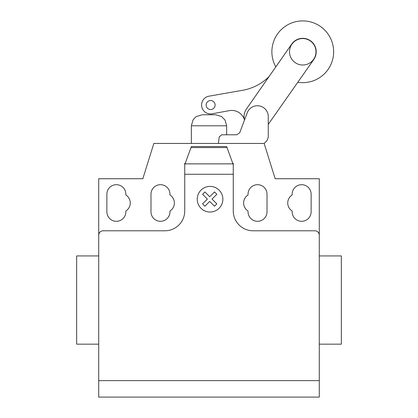 <?xml version="1.0" encoding="UTF-8"?>
<svg xmlns="http://www.w3.org/2000/svg" width="418" height="418" viewBox="0 0 418 418"><rect width="100%" height="100%" fill="white"/><g stroke="black" fill="none" stroke-linecap="round" stroke-linejoin="round"><path stroke-width="0.63" d="M289.522 51.78A13.235 13.235 0 0 0 302.757 65.015A13.235 13.235 0 0 0 315.992 51.78A13.235 13.235 0 0 0 302.757 38.545A13.235 13.235 0 0 0 289.522 51.78M218.405 143.442L219.21 136.984L221.692 134.795L236.745 134.795L239.728 132.731L244.504 120.039A13.355 13.355 0 0 1 246.411 109.02L291.701 44.109A13.454 13.454 0 0 1 310.428 40.724A13.454 13.454 0 0 1 313.813 59.45L268.518 124.005A13.355 13.355 0 0 1 268.257 124.381M236.745 134.795L239.728 132.731L247.242 112.771A10.863 10.863 0 0 1 268.257 117.077L268.257 137.266L267.024 140.558L264.145 143.442L275.169 178.732L319.284 178.732L319.284 380.636L98.716 380.636L98.716 235.198A4.41 4.41 0 0 1 103.126 230.788L164.885 230.788A19.85 19.85 0 0 0 184.735 210.938L184.735 164.708L191.355 146.53L226.645 146.53L233.265 164.708L233.265 174.264L184.735 174.264M297.804 82.262A30.88 30.88 0 0 0 333.637 51.78A30.88 30.88 0 0 0 302.757 20.9A30.88 30.88 0 0 0 275.817 66.875M210.625 109.537A4.493 4.493 0 0 1 206.131 105.043A4.493 4.493 0 0 1 210.625 100.55A4.493 4.493 0 0 1 215.118 105.043A4.493 4.493 0 0 1 210.625 109.537M244.425 119.726A13.24 13.24 0 0 0 229.242 110.671L212.156 113.78A8.94 8.94 0 0 1 201.727 106.59A8.94 8.94 0 0 1 208.958 96.187L243.553 90.121A49.705 49.705 0 0 0 269.056 76.567M319.284 350.78L319.284 344.16L341.344 344.16L341.344 255.931L319.284 255.931L319.284 227.256M98.716 344.16L76.656 344.16L76.656 255.931L98.716 255.931M106.872 194.171A9.483 9.483 0 0 1 116.361 184.688A9.483 9.483 0 0 1 125.844 194.171L125.844 194.981A9.483 9.483 0 0 1 125.844 211.012L125.844 211.816A9.483 9.483 0 0 1 116.361 221.305A9.483 9.483 0 0 1 106.872 211.816L106.872 194.171M311.128 194.171L311.128 211.816A9.483 9.483 0 0 1 301.639 221.305A9.483 9.483 0 0 1 292.156 211.816L292.156 211.012A9.483 9.483 0 0 1 292.156 194.981L292.156 194.171A9.483 9.483 0 0 1 301.639 184.688A9.483 9.483 0 0 1 311.128 194.171M319.284 235.198A4.41 4.41 0 0 0 314.874 230.788L253.115 230.788A19.85 19.85 0 0 1 233.265 210.938L233.265 174.264M227.026 147.57L190.974 147.57M191.355 146.53L226.645 146.53M233.265 164.708L233.265 163.292L232.748 163.292M185.252 163.292L184.735 163.292L184.735 164.708M169.959 211.012A9.483 9.483 0 0 0 169.959 194.981L169.959 194.171A9.483 9.483 0 0 0 160.475 184.688A9.483 9.483 0 0 0 150.987 194.171L150.987 211.816A9.483 9.483 0 0 0 160.475 221.305A9.483 9.483 0 0 0 169.959 211.816L169.959 211.012M248.041 194.981A9.483 9.483 0 0 0 248.041 211.012L248.041 211.816A9.483 9.483 0 0 0 257.525 221.305A9.483 9.483 0 0 0 267.013 211.816L267.013 194.171A9.483 9.483 0 0 0 257.525 184.688A9.483 9.483 0 0 0 248.041 194.171L248.041 194.981M98.716 235.198L98.716 178.732L142.831 178.732L153.855 143.442L264.145 143.442M319.284 380.636L319.284 397.1L98.716 397.1L98.716 380.636M226.645 134.795L226.645 125.787L191.355 125.787L191.355 143.442M191.355 125.787L192.985 120.023L195.279 117.359L196.455 116.497L202.38 114.767L215.62 114.767L221.545 116.497L225.015 120.023L226.645 125.787M216.832 203.874L214.507 206.205L209.705 201.403L204.909 206.205L202.578 203.874L207.38 199.072L202.578 194.271L204.909 191.946L209.705 196.747L214.507 191.946L216.832 194.271L212.036 199.072L216.832 203.874M222.862 199.208A12.817 12.817 0 0 0 203.639 188.11A12.817 12.817 0 0 0 203.639 210.306A12.817 12.817 0 0 0 222.862 199.208M232.957 163.861L185.043 163.861"/></g></svg>
